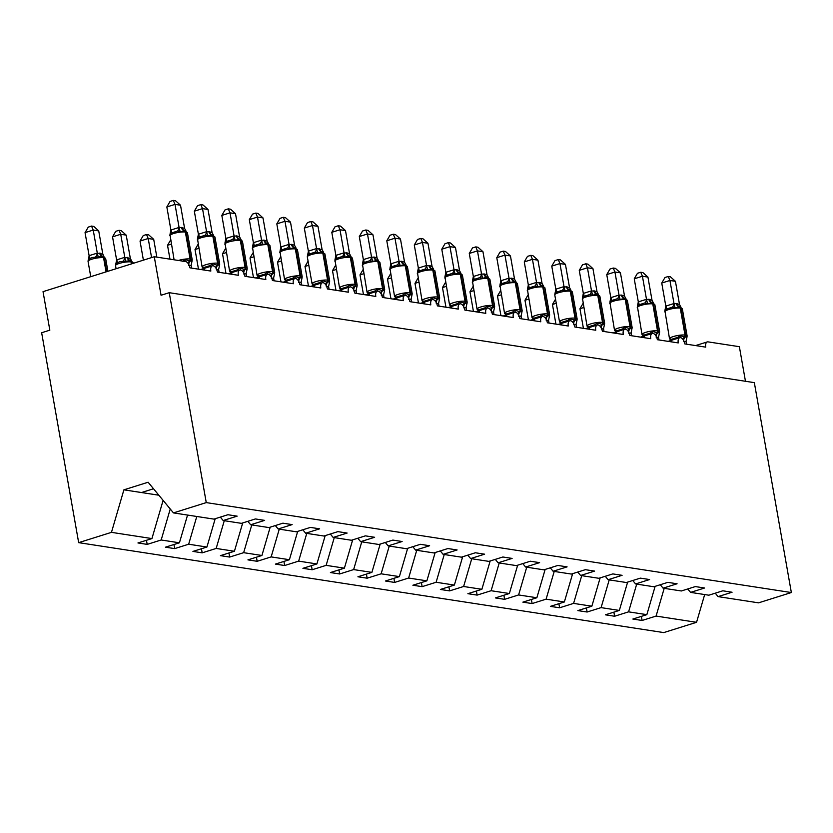 <?xml version="1.0" encoding="UTF-8"?>
<svg xmlns="http://www.w3.org/2000/svg" width="833" height="833" viewBox="0 0 833 833"><rect width="100%" height="100%" fill="white"/><g stroke="black" fill="none" stroke-linecap="round" stroke-linejoin="round"><path stroke-width="1.25" d="M163.112 500.373L151.929 538.576L111.466 532.349L78.666 542.647L41.65 332.742L49.834 330.17L43.035 291.654L154.272 256.741L161.061 295.257L169.245 292.695L206.261 502.601L173.462 512.899L213.935 519.115L227.919 514.732L237.155 516.148L223.171 520.531L241.424 523.343L255.408 518.949L264.655 520.375L250.66 524.759L247.828 521.333M78.666 542.647L663.755 632.591L696.555 622.303L656.081 616.076L642.097 620.47L641.379 616.378M642.097 620.47L632.861 619.044L646.845 614.66L655.123 586.349M656.081 616.076L664.203 588.337M154.272 256.741L185.613 261.562A5.998 3.093 72.6 0 1 189.934 267.851L210.832 271.058A5.998 3.093 -107.4 0 1 212.332 265.842A5.998 3.093 -107.4 0 1 217.434 272.079L238.332 275.286A5.998 3.093 -107.4 0 1 239.831 270.069A5.998 3.093 -107.4 0 1 244.923 276.296L265.821 279.513A5.998 3.093 -107.4 0 1 267.32 274.296A5.998 3.093 -107.4 0 1 272.422 280.523L293.32 283.741A5.998 3.093 -107.4 0 1 294.82 278.524A5.998 3.093 -107.4 0 1 299.911 284.751L320.809 287.968A5.998 3.093 -107.4 0 1 322.319 282.751A5.998 3.093 -107.4 0 1 327.411 288.978L348.309 292.196A5.998 3.093 -107.4 0 1 349.808 286.979A5.998 3.093 -107.4 0 1 354.91 293.206L375.798 296.423A5.998 3.093 -107.4 0 1 377.307 291.206A5.998 3.093 -107.4 0 1 382.399 297.433L403.297 300.651A5.998 3.093 -107.4 0 1 404.796 295.434A5.998 3.093 -107.4 0 1 409.898 301.661L430.796 304.878A5.998 3.093 -107.4 0 1 432.296 299.651A5.998 3.093 -107.4 0 1 437.387 305.888L458.285 309.105A5.998 3.093 -107.4 0 1 459.785 303.878A5.998 3.093 -107.4 0 1 464.887 310.115L485.785 313.323A5.998 3.093 -107.4 0 1 487.284 308.106A5.998 3.093 -107.4 0 1 492.376 314.343L513.274 317.55A5.998 3.093 -107.4 0 1 514.784 312.333A5.998 3.093 -107.4 0 1 519.875 318.57L540.773 321.777A5.998 3.093 -107.4 0 1 542.273 316.561A5.998 3.093 -107.4 0 1 547.375 322.798L568.262 326.005A5.998 3.093 -107.4 0 1 569.772 320.788A5.998 3.093 -107.4 0 1 574.864 327.025L595.762 330.232A5.998 3.093 -107.4 0 1 597.261 325.016A5.998 3.093 -107.4 0 1 602.363 331.253L623.261 334.46A5.998 3.093 -107.4 0 1 624.76 329.243A5.998 3.093 -107.4 0 1 629.852 335.48L650.75 338.687A5.998 3.093 -107.4 0 1 652.249 333.471A5.998 3.093 -107.4 0 1 657.352 339.708L678.249 342.915A5.998 3.093 -107.4 0 1 679.749 337.698A5.998 3.093 -107.4 0 1 684.851 343.925L705.738 347.142A5.998 3.093 -107.4 0 1 707.248 341.926A5.998 3.093 -107.4 0 1 708.019 341.874L739.371 346.695L745.462 381.275M613.879 612.151L614.598 616.243L605.362 614.816L619.346 610.433L627.634 582.121M646.845 614.66L628.582 611.849L614.598 616.243M628.582 611.849L636.704 584.11M586.38 607.923L587.109 612.016L577.863 610.599L591.857 606.205L600.135 577.894M619.346 610.433L601.093 607.621L587.109 612.016M601.093 607.621L609.215 579.883M558.891 603.696L559.609 607.788L550.374 606.372L564.357 601.978L572.646 573.666M591.857 606.205L573.593 603.394L559.609 607.788M573.593 603.394L581.715 575.655M531.392 599.468L532.12 603.561L522.874 602.144L536.869 597.75L545.146 569.439M564.357 601.978L546.104 599.166L532.12 603.561M546.104 599.166L554.216 571.428M503.903 595.241L504.621 599.333L495.385 597.917L509.369 593.523L517.657 565.211M536.869 597.75L518.605 594.949L504.621 599.333M518.605 594.949L526.727 567.2M476.403 591.014L477.122 595.106L467.886 593.69L481.87 589.295L490.158 560.984M509.369 593.523L491.116 590.722L477.122 595.106M491.116 590.722L499.227 562.973M448.904 586.786L449.633 590.878L440.397 589.462L454.381 585.068L462.659 556.756M481.87 589.295L463.617 586.494L449.633 590.878M463.617 586.494L471.738 558.745M421.415 582.559L422.133 586.651L412.897 585.235L426.881 580.84L435.17 552.529M454.381 585.068L436.117 582.267L422.133 586.651M436.117 582.267L444.239 554.518M393.915 578.331L394.644 582.423L385.398 581.007L399.392 576.613L407.67 548.301M426.881 580.84L408.628 578.04L394.644 582.423M408.628 578.04L416.739 550.29M366.426 574.104L367.145 578.196L357.909 576.78L371.893 572.386L380.181 544.074M399.392 576.613L381.129 573.812L367.145 578.196M381.129 573.812L389.25 546.073M338.927 569.876L339.645 573.968L330.409 572.552L344.393 568.158L352.682 539.846M371.893 572.386L353.64 569.585L339.645 573.968M353.64 569.585L361.751 541.846M311.438 565.649L312.156 569.751L302.92 568.325L316.904 563.941L325.193 535.619M344.393 568.158L326.14 565.357L312.156 569.751M326.14 565.357L334.262 537.618M283.938 561.421L284.657 565.524L275.421 564.097L289.405 559.714L297.693 531.392M316.904 563.941L298.651 561.13L284.657 565.524M298.651 561.13L306.763 533.391M256.439 557.204L257.168 561.296L247.932 559.87L261.916 555.486L270.194 527.164M289.405 559.714L271.152 556.902L257.168 561.296M271.152 556.902L279.274 529.163M228.95 552.977L229.669 557.069L220.433 555.642L234.417 551.259L242.705 522.947M261.916 555.486L243.653 552.675L229.669 557.069M243.653 552.675L251.774 524.936M201.451 548.749L202.18 552.841L192.933 551.415L206.928 547.031L215.206 518.72M234.417 551.259L216.163 548.447L202.18 552.841M216.163 548.447L224.275 520.708M173.962 544.522L174.68 548.614L165.444 547.187L179.428 542.804L187.55 515.065M206.928 547.031L188.664 544.22L174.68 548.614M188.664 544.22L196.786 516.481M715.245 593.19L718.077 596.615L732.061 592.232L722.825 590.805L708.841 595.199L690.588 592.388L687.746 588.962M690.588 592.388L704.572 588.004L695.336 586.578L681.342 590.972L663.089 588.171L660.257 584.735M663.089 588.171L677.073 583.777L667.837 582.361L653.853 586.744L635.589 583.943L632.757 580.507M635.589 583.943L649.584 579.549L640.338 578.133L626.354 582.517L608.1 579.716L605.268 576.28M608.1 579.716L622.084 575.322L612.849 573.906L598.865 578.289L580.601 575.488L577.769 572.052M580.601 575.488L594.595 571.094L585.349 569.678L571.365 574.062L553.112 571.261L550.269 567.825M553.112 571.261L567.096 566.867L557.86 565.451L543.866 569.834L525.613 567.034L522.78 563.597M525.613 567.034L539.597 562.639L530.361 561.223L516.377 565.607L498.124 562.806L495.281 559.37M498.124 562.806L512.108 558.412L502.872 556.996L488.877 561.38L470.624 558.579L467.792 555.153M470.624 558.579L484.608 554.184L475.372 552.768L461.388 557.162L443.125 554.351L440.293 550.925M443.125 554.351L457.119 549.957L447.873 548.541L433.889 552.935L415.636 550.124L412.804 546.698M415.636 550.124L429.62 545.73L420.384 544.313L406.4 548.708L388.136 545.896L385.304 542.47M388.136 545.896L402.12 541.512L392.884 540.086L378.9 544.48L360.647 541.669L357.805 538.243M360.647 541.669L374.631 537.285L365.395 535.858L351.401 540.253L333.148 537.441L330.316 534.015M333.148 537.441L347.132 533.058L337.896 531.631L323.912 536.025L305.659 533.214L302.816 529.788M305.659 533.214L319.643 528.83L310.407 527.404L296.413 531.798L278.16 528.986L275.327 525.561M278.16 528.986L292.144 524.603L282.908 523.176L268.924 527.57L250.66 524.759M151.929 538.576L137.945 542.96L147.181 544.386L146.462 540.294M179.428 542.804L161.175 539.992L147.181 544.386M161.175 539.992L170.244 509.005M206.261 502.601L791.35 592.544L758.551 602.842L718.077 596.615M220.339 517.106L223.171 520.531M158.832 495.208L123.898 489.835L148.118 482.234L173.462 512.899M111.466 532.349L123.898 489.835M696.555 622.303L704.676 594.554M791.35 592.544L754.334 382.639L169.245 292.695M141.495 492.542L153.511 488.763M182.739 261.302L185.03 259.49L190.153 261.135L192.131 260.583L191.121 265.383L188.799 265.571M185.28 230.803L180.147 231.782L177.408 231.105L171.275 233.032L169.974 234.489L174.087 259.792M166.839 206.959L170.057 201.43L173.326 200.409L175.013 204.387L180.511 205.23L184.614 228.471L181.427 227.43L179.116 227.628L175.013 204.387L166.839 206.959L170.9 230.023L179.085 227.451M169.974 234.489L170.9 230.023M191.6 268.101L191.121 265.383M185.238 261.5L185.03 259.49M186.051 231.116L184.614 228.471M180.147 231.782L179.116 227.628M173.326 200.409L175.524 200.743L180.511 205.23M103.479 256.481L92.203 257.501L89.485 258.709L88.131 260.656L89.173 255.648L97.222 253.117L102.823 254.148L98.721 230.908L93.223 230.064L97.294 253.128M85.049 232.626L88.267 227.107L91.536 226.076L93.223 230.064L85.049 232.626L89.11 255.689M97.315 253.294L98.356 257.449M102.823 254.148L103.927 256.366M91.536 226.076L93.733 226.409L98.721 230.908M203.085 268.174L202.304 266.935L204.095 267.455L210.228 265.529L212.53 263.717L217.652 265.363L219.62 264.811L218.621 269.611L216.299 269.798M209.583 231.761L212.113 232.699L208.011 209.458L202.513 208.614L206.605 231.855L209.583 231.761A4.404 3.655 98.7 0 0 212.28 234.937A1.999 1.666 -81.3 0 1 213.508 236.374A8.601 1.812 170 0 1 214.945 237.093L212.707 235.01L207.646 236.01L204.908 235.333L198.775 237.259L197.473 238.717L202.096 266.935A8.601 1.812 -10 0 1 205.834 264.717A8.601 1.812 -10 0 1 217.6 263.238L218.267 263.332A8.601 1.812 -10 0 1 219.704 264.051L219.548 265.363M194.328 211.186L197.556 205.657L200.826 204.637L202.513 208.614L194.328 211.186L198.4 234.25L206.574 231.678M197.473 238.717L198.4 234.25M219.089 272.329L218.621 269.611M212.738 265.769L212.53 263.717M213.55 235.343L212.113 232.699M207.646 236.01L206.605 231.855M200.826 204.637L203.023 204.97L208.011 209.458M230.585 272.401L229.804 271.152L231.595 271.683L237.728 269.757L240.029 267.945L244.486 269.486L247.12 269.038L246.11 273.828L243.788 274.026M237.082 235.989L239.602 236.926L235.5 213.685L230.002 212.842L234.104 236.083L237.082 235.989A4.404 3.655 98.7 0 0 239.779 239.165A1.999 1.666 -81.3 0 1 241.008 240.602A8.601 1.812 170 0 1 242.445 241.32L240.206 239.238L235.135 240.237L232.407 239.56L226.264 241.487L224.962 242.944L229.596 271.162A8.601 1.812 -10 0 1 233.334 268.944A8.601 1.812 -10 0 1 245.1 267.466L245.756 267.56A8.601 1.812 -10 0 1 247.193 268.278L247.047 269.59M221.828 215.414L225.045 209.885L228.315 208.854L230.002 212.842L221.828 215.414L225.889 238.477L234.073 235.906M224.962 242.944L225.889 238.477M246.589 276.556L246.11 273.828M240.237 269.996L240.029 267.945M241.049 239.571L239.602 236.926M235.135 240.237L234.104 236.083M228.315 208.854L230.512 209.198L235.5 213.685M258.074 276.629L257.293 275.379L259.084 275.91L265.217 273.984L267.518 272.172L271.974 273.713L274.619 273.266L273.609 278.055L271.287 278.253M267.757 243.486L262.634 244.465L259.896 243.788L253.763 245.714L252.461 247.172L257.085 275.39A8.601 1.812 -10 0 1 260.833 273.172A8.601 1.812 -10 0 1 272.589 271.693L273.255 271.787A8.601 1.812 -10 0 1 274.692 272.506L274.546 273.818M249.317 219.631L252.545 214.112L255.814 213.081L257.501 217.069L262.999 217.913L267.101 241.154L263.915 240.112L261.593 240.31L257.501 217.069L249.317 219.631L253.388 242.705L261.572 240.133M252.461 247.172L253.388 242.705M274.088 280.783L273.609 278.055M267.726 274.224L267.518 272.172M268.538 243.798L267.101 241.154M262.634 244.465L261.593 240.31M255.814 213.081L258.011 213.425L262.999 217.913M285.573 280.856L284.792 279.607L286.583 280.138L292.716 278.212L295.017 276.4L299.474 277.941L302.108 277.493L301.098 282.283L298.776 282.481M292.071 244.444L294.59 245.381L290.498 222.14L284.99 221.297L289.093 244.538L292.071 244.444A4.404 3.655 98.7 0 0 294.767 247.609A1.999 1.666 -81.3 0 1 295.996 249.057A8.601 1.812 170 0 1 297.433 249.775L294.767 247.609L290.123 248.692L287.395 248.015L281.252 249.942L279.95 251.399L284.584 279.617A8.601 1.812 -10 0 1 288.322 277.399A8.601 1.812 -10 0 1 300.088 275.921L300.744 276.015A8.601 1.812 -10 0 1 302.181 276.733L302.035 278.045M276.816 223.858L280.044 218.34L283.303 217.309L284.99 221.297L276.816 223.858L280.888 246.932L289.061 244.361M279.961 251.399L280.888 246.932M301.577 285.011L301.098 282.283M295.226 278.451L295.017 276.4M296.038 248.026L294.59 245.381M290.123 248.692L289.093 244.538M283.303 217.309L285.5 217.652L290.498 222.14M130.979 260.708L119.702 261.729L116.984 262.936L115.631 264.884L116.672 259.875L124.721 257.345L130.323 258.376L126.22 235.135L120.723 234.281L124.783 257.355M112.538 236.853L115.766 231.324L119.036 230.304L120.723 234.281L112.538 236.853L116.61 259.917M124.815 257.522L125.856 261.677M130.323 258.376L131.427 260.583M119.036 230.304L121.233 230.637L126.22 235.135M146.525 234.531L148.212 238.509L140.038 241.081L143.255 235.552L146.525 234.531L148.722 234.864L153.709 239.363L148.212 238.509L151.575 257.584M140.038 241.081L143.401 260.156M153.709 239.363L156.843 257.137M171.327 244.111L167.527 245.308L169.974 259.157M167.527 245.308L170.609 240.039M198.816 248.338L195.026 249.536L198.483 269.163M195.026 249.536L198.098 244.267M313.062 285.073L312.281 283.834L314.072 284.365L320.216 282.439L322.506 280.627L326.963 282.168L329.608 281.721L328.598 286.51L326.276 286.708M319.57 248.671A4.404 3.655 98.7 0 0 322.267 251.837A1.999 1.666 -81.3 0 1 323.485 253.284A8.601 1.812 170 0 1 324.922 254.003L322.267 251.837L317.623 252.909L314.884 252.243L308.751 254.169L307.398 256.127L308.439 251.108L316.488 248.588L322.09 249.608L317.987 226.368L312.49 225.524L316.561 248.588M304.316 228.086L307.533 222.567L310.803 221.536L312.49 225.524L304.316 228.086L308.377 251.16M329.077 289.238L328.598 286.51M322.725 282.679L322.506 280.627M323.527 252.253L322.09 249.608M317.623 252.909L316.582 248.765M310.803 221.536L313 221.88L317.987 226.368M226.316 252.566L222.515 253.763L225.982 273.391M222.515 253.763L225.597 248.494M340.562 289.301L339.781 288.062L341.572 288.593L347.705 286.667L350.006 284.855L355.118 286.49L357.097 285.948L356.087 290.738L353.775 290.936M347.059 252.888L349.579 253.836L345.487 230.595L339.989 229.752L344.081 252.993L347.059 252.888A4.404 3.655 98.7 0 0 349.756 256.064A1.999 1.666 -81.3 0 1 350.985 257.512A8.601 1.812 170 0 1 352.421 258.23L349.756 256.064L345.122 257.137L342.384 256.47L336.251 258.397L334.949 259.854L339.572 288.072A8.601 1.812 -10 0 1 343.311 285.854A8.601 1.812 -10 0 1 355.077 284.365L355.733 284.469A8.601 1.812 -10 0 1 357.17 285.188L357.024 286.5M331.805 232.313L335.033 226.795L338.302 225.764L339.989 229.752L331.805 232.313L335.876 255.387L344.05 252.816M334.949 259.854L335.876 255.387M356.566 293.466L356.087 290.738M350.214 286.906L350.006 284.855M351.026 256.481L349.579 253.836M345.122 257.137L344.081 252.993M338.302 225.764L340.499 226.107L345.487 230.595M253.805 256.793L250.015 257.991L253.471 277.618M250.015 257.991L253.086 252.722M368.051 293.528L367.28 292.289L369.061 292.82L375.204 290.894L377.495 289.082L382.618 290.717L384.596 290.176L383.586 294.965L381.264 295.163M377.745 260.396L372.611 261.364L369.873 260.698L363.74 262.624L362.438 264.071L367.072 292.3A8.601 1.812 -10 0 1 370.81 290.082A8.601 1.812 -10 0 1 382.576 288.593L383.232 288.697A8.601 1.812 -10 0 1 384.669 289.415L384.523 290.727M359.304 236.541L362.522 231.022L365.791 229.991L367.478 233.979L372.976 234.823L377.078 258.063L374.558 257.116L371.58 257.22L367.478 233.979L359.304 236.541L363.365 259.604L371.549 257.043M362.438 264.082L363.365 259.604M384.065 297.693L383.586 294.965M377.713 291.134L377.495 289.082M378.515 260.708L377.078 258.063M372.611 261.364L371.58 257.22M365.791 229.991L367.988 230.335L372.976 234.823M281.304 261.021L277.514 262.218L280.971 281.846M277.514 262.218L280.586 256.949M395.55 297.756L394.769 296.517L396.56 297.048L402.693 295.121L404.994 293.31L410.117 294.944L412.085 294.403L411.086 299.193L408.764 299.391M405.182 264.602L400.111 265.592L397.372 264.925L391.239 266.852L389.938 268.299L394.561 296.527A8.601 1.812 -10 0 1 398.309 294.309A8.601 1.812 -10 0 1 410.065 292.82L410.731 292.924A8.601 1.812 -10 0 1 412.168 293.643L412.023 294.955M386.793 240.768L390.021 235.25L393.291 234.219L394.977 238.207L400.475 239.05L404.578 262.291L402.047 261.343L399.069 261.437L394.977 238.207L386.793 240.768L390.864 263.832L399.038 261.27M389.938 268.299L390.864 263.832M411.564 301.921L411.086 299.193M405.202 295.361L404.994 293.31M406.015 264.936L404.578 262.291M400.111 265.592L399.069 261.437M393.291 234.219L395.488 234.562L400.475 239.05M308.804 265.248L305.003 266.445L308.47 286.073M305.003 266.445L308.085 261.166M423.049 301.983L422.269 300.744L424.059 301.265L430.192 299.349L432.494 297.537L437.606 299.172L439.585 298.631L438.575 303.42L436.253 303.618M429.547 265.571L432.067 266.518L427.964 243.278L422.466 242.434L426.569 265.665L429.547 265.571A4.404 3.655 98.7 0 0 432.244 268.747A1.999 1.666 -81.3 0 1 433.472 270.194A8.601 1.812 170 0 1 434.909 270.902L432.244 268.747L427.6 269.819L424.872 269.153L418.728 271.079L417.427 272.526L422.06 300.755A8.601 1.812 -10 0 1 425.798 298.526A8.601 1.812 -10 0 1 437.564 297.048L438.22 297.152A8.601 1.812 -10 0 1 439.657 297.87L439.512 299.182M414.293 244.996L417.51 239.477L420.78 238.446L422.466 242.434L414.293 244.996L418.353 268.059L426.538 265.498M417.437 272.526L418.353 268.059M439.053 306.148L438.575 303.42M432.702 299.588L432.494 297.537M433.514 269.163L432.067 266.518M427.6 269.819L426.569 265.665M420.78 238.446L422.977 238.79L427.964 243.278M336.293 269.476L332.502 270.673L335.959 290.29M332.502 270.673L335.574 265.394M450.538 306.211L449.758 304.972L451.548 305.492L457.681 303.566L459.983 301.765L465.106 303.399L467.084 302.858L466.074 307.648L463.752 307.846M457.046 269.798L459.566 270.746L455.464 247.505L449.966 246.651L454.058 269.892L457.046 269.798A4.404 3.655 98.7 0 0 459.743 272.974A1.999 1.666 -81.3 0 1 460.961 274.421A8.601 1.812 170 0 1 462.398 275.129L459.743 272.974L455.099 274.047L452.361 273.38L446.228 275.306L444.926 276.754L449.549 304.982A8.601 1.812 -10 0 1 453.298 302.754A8.601 1.812 -10 0 1 465.053 301.275L465.72 301.379A8.601 1.812 -10 0 1 467.157 302.098L467.011 303.41M441.782 249.223L445.009 243.705L448.279 242.674L449.966 246.651L441.782 249.223L445.853 272.287L454.037 269.725M444.926 276.754L445.853 272.287M466.553 310.376L466.074 307.648M460.201 303.806L459.983 301.765M461.003 273.391L459.566 270.746M455.099 274.047L454.058 269.892M448.279 242.674L450.476 243.007L455.464 247.505M363.792 273.703L359.991 274.89L363.459 294.518M359.991 274.89L363.073 269.621M478.038 310.438L477.257 309.199L479.048 309.72L485.181 307.794L487.482 305.992L492.595 307.627L494.573 307.085L493.563 311.875L491.241 312.073M484.535 274.026L487.055 274.973L482.963 251.733L477.465 250.879L481.557 274.119L484.535 274.026A4.404 3.655 98.7 0 0 487.232 277.202A1.999 1.666 -81.3 0 1 488.461 278.649A8.601 1.812 170 0 1 489.898 279.357L487.232 277.202L482.588 278.274L479.86 277.608L473.717 279.534L472.415 280.981L477.049 309.21A8.601 1.812 -10 0 1 480.787 306.981A8.601 1.812 -10 0 1 492.553 305.503L493.209 305.607A8.601 1.812 -10 0 1 494.646 306.315L494.5 307.637M469.281 253.451L472.509 247.922L475.768 246.901L477.465 250.879L469.281 253.451L473.352 276.514L481.526 273.953M472.426 280.981L473.352 276.514M494.042 314.593L493.563 311.875M487.69 308.033L487.482 305.992M488.502 277.608L487.055 274.973M482.588 278.274L481.557 274.119M475.768 246.901L477.965 247.234L482.963 251.733M391.281 277.93L387.491 279.117L390.948 298.745M387.491 279.117L390.562 273.849M505.527 314.666L504.746 313.427L506.537 313.947L512.68 312.021L514.971 310.22L520.094 311.854L522.072 311.303L521.062 316.103L518.74 316.301M512.035 278.253L514.555 279.201L510.452 255.96L504.954 255.106L509.046 278.347L512.035 278.253A4.404 3.655 98.7 0 0 514.732 281.429A1.999 1.666 -81.3 0 1 515.95 282.876A8.601 1.812 170 0 1 517.387 283.584L514.732 281.429L510.088 282.502L507.349 281.835L501.216 283.761L499.915 285.209L504.548 313.437A8.601 1.812 -10 0 1 508.286 311.209A8.601 1.812 -10 0 1 520.052 309.73L520.708 309.834A8.601 1.812 -10 0 1 522.145 310.542L521.999 311.865M496.78 257.678L499.998 252.149L503.267 251.129L504.954 255.106L496.78 257.678L500.841 280.742L509.025 278.18M499.915 285.209L500.841 280.742M521.541 318.82L521.062 316.103M515.19 312.26L514.971 310.22M515.991 281.835L514.555 279.201M510.088 282.502L509.046 278.347M503.267 251.129L505.464 251.462L510.452 255.96M418.78 282.158L414.99 283.345L418.447 302.973M414.99 283.345L418.062 278.076M533.026 318.893L532.245 317.654L534.036 318.175L540.169 316.248L542.47 314.447L547.583 316.082L549.561 315.53L548.551 320.33L546.24 320.528M539.524 282.481L542.044 283.418L537.951 260.177L532.454 259.334L536.546 282.574L539.524 282.481A4.404 3.655 98.7 0 0 542.221 285.657A1.999 1.666 -81.3 0 1 543.449 287.093A8.601 1.812 170 0 1 544.886 287.812L542.221 285.657L537.587 286.729L534.848 286.063L528.716 287.989L527.414 289.436L532.037 317.654A8.601 1.812 -10 0 1 535.775 315.436A8.601 1.812 -10 0 1 547.541 313.958L548.197 314.062A8.601 1.812 -10 0 1 549.634 314.77L549.488 316.092M524.269 261.906L527.497 256.377L530.767 255.356L532.454 259.334L524.269 261.906L528.341 284.969L536.514 282.408M527.414 289.436L528.341 284.969M549.03 323.048L548.551 320.33M542.679 316.488L542.47 314.447M543.491 286.063L542.044 283.418M537.587 286.729L536.546 282.574M530.767 255.356L532.964 255.689L537.951 260.177M446.28 286.385L442.479 287.572L445.936 307.2M442.479 287.572L445.551 282.304M560.515 323.121L559.745 321.882L561.525 322.402L567.669 320.476L569.959 318.675L575.082 320.309L577.061 319.757L576.051 324.558L573.729 324.755M567.023 286.708A4.404 3.655 98.7 0 0 569.72 289.884A1.999 1.666 -81.3 0 1 570.949 291.321A8.601 1.812 170 0 1 572.375 292.039L569.72 289.884L565.076 290.956L562.348 290.29L556.205 292.216L554.851 294.164L555.892 289.155L563.941 286.625L569.543 287.645L565.44 264.405L559.943 263.561L564.014 286.635M551.769 266.133L554.986 260.604L558.256 259.584L559.943 263.561L551.769 266.133L555.83 289.197M576.53 327.275L576.051 324.558M570.178 320.715L569.959 318.675M570.98 290.29L569.543 287.645M565.076 290.956L564.045 286.802M558.256 259.584L560.453 259.917L565.44 264.405M473.769 290.613L469.979 291.8L473.436 311.427M469.979 291.8L473.05 286.531M588.015 327.348L587.234 326.109L589.025 326.63L595.158 324.703L597.459 322.902L602.582 324.537L604.55 323.985L603.55 328.785L601.228 328.983M594.512 290.936L597.042 291.873L592.94 268.632L587.442 267.789L591.534 291.029L594.512 290.936A4.404 3.655 98.7 0 0 597.209 294.111A1.999 1.666 -81.3 0 1 598.438 295.548A8.601 1.812 170 0 1 599.875 296.267L597.209 294.111L592.575 295.184L589.837 294.518L583.704 296.433L582.402 297.891L587.026 326.109A8.601 1.812 -10 0 1 590.774 323.891A8.601 1.812 -10 0 1 602.53 322.413L603.196 322.517A8.601 1.812 -10 0 1 604.633 323.225L604.487 324.547M579.258 270.361L582.486 264.832L585.755 263.811L587.442 267.789L579.258 270.361L583.329 293.424L591.503 290.852M582.402 297.891L583.329 293.424M604.029 331.503L603.55 328.785M597.667 324.943L597.459 322.902M598.479 294.518L597.042 291.873M592.575 295.184L591.534 291.029M585.755 263.811L587.952 264.144L592.94 268.632M501.268 294.84L497.468 296.027L500.935 315.655M497.468 296.027L500.55 290.759M615.514 331.576L614.733 330.337L616.524 330.857L622.657 328.931L624.958 327.119L630.071 328.764L632.049 328.212L631.039 333.013L628.717 333.21M625.198 298.433L620.064 299.411L617.336 298.735L611.193 300.661L609.891 302.119L614.525 330.337A8.601 1.812 -10 0 1 618.263 328.119A8.601 1.812 -10 0 1 630.029 326.64L630.685 326.744A8.601 1.812 -10 0 1 632.122 327.452L631.976 328.764M606.757 274.588L609.975 269.059L613.244 268.039L614.931 272.016L620.439 272.86L624.531 296.1L621.356 295.059L619.034 295.257L614.931 272.016L606.757 274.588L610.818 297.652L619.002 295.08M609.902 302.119L610.818 297.652M631.518 335.73L631.039 333.013M625.166 329.17L624.958 327.119M625.979 298.745L624.531 296.1M620.064 299.411L619.034 295.257M613.244 268.039L615.441 268.372L620.439 272.86M528.757 299.068L524.967 300.255L528.424 319.882M524.967 300.255L528.039 294.986M643.003 335.803L642.222 334.564L644.013 335.085L650.156 333.158L652.447 331.347L657.57 332.992L659.549 332.44L658.539 337.24L656.217 337.427M652.687 302.66L647.564 303.639L644.825 302.962L638.692 304.888L637.391 306.346L642.014 334.564A8.601 1.812 -10 0 1 645.762 332.346A8.601 1.812 -10 0 1 657.518 330.868L658.185 330.972A8.601 1.812 -10 0 1 659.621 331.68L659.476 332.992M634.246 278.816L637.474 273.286L640.744 272.266L642.43 276.244L647.928 277.087L652.031 300.328L648.845 299.286L646.523 299.484L642.43 276.244L634.246 278.816L638.317 301.879L646.502 299.307M637.391 306.346L638.317 301.879M659.018 339.958L658.539 337.24M652.666 333.398L652.447 331.347M653.468 302.973L652.031 300.328M647.564 303.639L646.523 299.484M640.744 272.266L642.941 272.599L647.928 277.087M556.257 303.295L552.456 304.482L555.923 324.11M552.456 304.482L555.538 299.214M670.503 340.031L669.722 338.792L671.513 339.312L677.645 337.386L679.947 335.574L685.059 337.219L687.038 336.667L686.028 341.468L683.706 341.655M677 303.618L679.52 304.555L675.428 281.315L669.93 280.471L674.022 303.712L677 303.618A4.404 3.655 98.7 0 0 679.697 306.794A1.999 1.666 -81.3 0 1 680.925 308.231A8.601 1.812 170 0 1 682.362 308.949L680.124 306.867L675.053 307.866L672.325 307.19L666.181 309.116L664.88 310.574L669.513 338.792A8.601 1.812 -10 0 1 673.251 336.574A8.601 1.812 -10 0 1 685.018 335.095L685.674 335.189A8.601 1.812 -10 0 1 687.11 335.907L686.965 337.219M661.746 283.043L664.973 277.514L668.233 276.494L669.93 280.471L661.746 283.043L665.817 306.107L673.991 303.535M664.89 310.574L665.817 306.107M686.507 344.185L686.028 341.468M680.155 337.625L679.947 335.574M680.967 307.2L679.52 304.555M675.053 307.866L674.022 303.712M668.233 276.494L670.43 276.827L675.428 281.315M583.746 307.523L579.955 308.71L583.412 328.337M579.955 308.71L583.027 303.441M188.727 264.394A4.404 3.655 98.7 0 1 190.153 261.135A1.999 1.666 -81.3 0 0 190.767 259.115A8.601 1.812 -10 0 1 192.204 259.823L192.059 261.135M185.207 230.793L187.446 232.865A8.601 1.812 170 0 0 186.009 232.147A1.999 1.666 -81.3 0 0 184.791 230.71A4.404 3.655 98.7 0 1 182.094 227.534M178.439 260.458A8.601 1.812 -10 0 1 190.111 259.011L190.767 259.115L186.009 232.147L185.353 232.053A8.601 1.812 170 0 0 173.587 233.532A8.601 1.812 170 0 0 169.849 235.749M181.427 227.43A4.404 3.655 98.7 0 0 184.124 230.606A1.999 1.666 98.7 0 1 185.353 232.053L190.111 259.011A1.999 1.666 98.7 0 1 189.497 261.031A4.404 3.655 98.7 0 0 188.175 263.509M177.408 231.105A4.404 2.437 93.1 0 0 179.012 227.451M171.275 233.032A4.404 1.885 53.7 0 0 170.963 229.981M103.417 256.46L105.656 258.532A8.601 1.812 170 0 0 104.219 257.824L103.563 257.72A8.601 1.812 170 0 0 91.797 259.198A8.601 1.812 170 0 0 88.059 261.416L88.194 260.156M100.304 253.201A4.404 3.655 -81.3 0 0 103 256.377A1.999 1.666 98.7 0 1 104.219 257.824L106.666 271.683M99.637 253.107A4.404 3.655 -81.3 0 0 102.334 256.272A1.999 1.666 -81.3 0 1 103.563 257.72L106.062 271.881M89.173 255.648A4.404 1.885 -126.3 0 1 89.485 258.709M97.222 253.117A4.404 2.437 -86.9 0 1 95.618 256.783M216.226 268.622A4.404 3.655 98.7 0 1 217.652 265.363A1.999 1.666 -81.3 0 0 218.267 263.332L213.508 236.374L212.852 236.27A8.601 1.812 170 0 0 201.086 237.759A8.601 1.812 170 0 0 197.348 239.977M208.927 231.657A4.404 3.655 98.7 0 0 211.624 234.833A1.999 1.666 98.7 0 1 212.852 236.27L217.6 263.238A1.999 1.666 98.7 0 1 216.986 265.258A4.404 3.655 98.7 0 0 215.674 267.737M211.082 266.237A4.404 1.885 53.7 0 0 210.228 265.529M204.585 268.278A4.404 2.437 93.1 0 0 204.095 267.455M204.908 235.333A4.404 2.437 93.1 0 0 206.511 231.678M198.775 237.259A4.404 1.885 53.7 0 0 198.462 234.198M243.725 272.849A4.404 3.655 98.7 0 1 245.141 269.58A1.999 1.666 -81.3 0 0 245.756 267.56L241.008 240.602L240.341 240.498A8.601 1.812 170 0 0 228.586 241.987A8.601 1.812 170 0 0 224.837 244.204M236.426 235.885A4.404 3.655 98.7 0 0 239.123 239.061A1.999 1.666 98.7 0 1 240.341 240.498L245.1 267.466A1.999 1.666 98.7 0 1 244.486 269.486A4.404 3.655 98.7 0 0 243.163 271.964M238.582 270.465A4.404 1.885 53.7 0 0 237.728 269.757M232.074 272.506A4.404 2.437 93.1 0 0 231.595 271.683M232.407 239.56A4.404 2.437 93.1 0 0 234 235.906M226.264 241.487A4.404 1.885 53.7 0 0 225.951 238.425M271.214 277.077A4.404 3.655 98.7 0 1 272.641 273.807A1.999 1.666 -81.3 0 0 273.255 271.787L268.497 244.829A1.999 1.666 -81.3 0 0 267.268 243.392A4.404 3.655 98.7 0 1 264.582 240.216M267.695 243.465L269.934 245.548A8.601 1.812 170 0 0 268.497 244.829L267.841 244.725A8.601 1.812 170 0 0 256.075 246.214A8.601 1.812 170 0 0 252.337 248.432M263.915 240.112A4.404 3.655 98.7 0 0 266.612 243.288A1.999 1.666 98.7 0 1 267.841 244.725L272.589 271.693A1.999 1.666 98.7 0 1 271.974 273.713A4.404 3.655 98.7 0 0 270.663 276.192M266.071 274.692A4.404 1.885 53.7 0 0 265.217 273.984M259.573 276.733A4.404 2.437 93.1 0 0 259.084 275.91M259.896 243.788A4.404 2.437 93.1 0 0 261.5 240.133M253.763 245.714A4.404 1.885 53.7 0 0 253.451 242.653M298.714 281.304A4.404 3.655 98.7 0 1 300.13 278.035A1.999 1.666 -81.3 0 0 300.744 276.015L295.996 249.057L295.33 248.952A8.601 1.812 170 0 0 283.574 250.441A8.601 1.812 170 0 0 279.826 252.659M291.415 244.34A4.404 3.655 98.7 0 0 294.111 247.516A1.999 1.666 98.7 0 1 295.33 248.952L300.088 275.921A1.999 1.666 98.7 0 1 299.474 277.941A4.404 3.655 98.7 0 0 298.152 280.419M293.57 278.92A4.404 1.885 53.7 0 0 292.716 278.212M287.062 280.95A4.404 2.437 93.1 0 0 286.583 280.138M287.395 248.015A4.404 2.437 93.1 0 0 288.989 244.361M281.252 249.942A4.404 1.885 53.7 0 0 280.94 246.88M130.927 260.687L133.155 262.759A8.601 1.812 170 0 0 131.718 262.051L131.062 261.947A8.601 1.812 170 0 0 119.296 263.426A8.601 1.812 170 0 0 115.558 265.644L115.683 264.384M127.793 257.428A4.404 3.655 -81.3 0 0 130.489 260.604A1.999 1.666 98.7 0 1 131.718 262.051L132.01 263.728M127.137 257.324A4.404 3.655 -81.3 0 0 129.833 260.5A1.999 1.666 -81.3 0 1 131.062 261.947L131.406 263.926M116.672 259.875A4.404 1.885 -126.3 0 1 116.984 262.936M124.721 257.345A4.404 2.437 -86.9 0 1 123.117 261.01M326.203 285.532A4.404 3.655 98.7 0 1 327.629 282.262A1.999 1.666 -81.3 0 0 328.244 280.242A8.601 1.812 -10 0 1 329.681 280.96L329.535 282.272M318.904 248.567A4.404 3.655 98.7 0 0 321.6 251.743A1.999 1.666 98.7 0 1 322.829 253.18A8.601 1.812 170 0 0 311.063 254.659A8.601 1.812 170 0 0 307.325 256.887L312.083 283.845A8.601 1.812 -10 0 1 315.822 281.627A8.601 1.812 -10 0 1 327.588 280.148L328.244 280.242L323.485 253.284L322.829 253.18L327.588 280.148A1.999 1.666 98.7 0 1 326.963 282.168A4.404 3.655 98.7 0 0 325.651 284.647M321.059 283.137A4.404 1.885 53.7 0 0 320.216 282.439M314.562 285.178A4.404 2.437 93.1 0 0 314.072 284.365M314.884 252.243A4.404 2.437 93.1 0 0 316.488 248.588M308.751 254.169A4.404 1.885 53.7 0 0 308.439 251.108M353.702 289.759A4.404 3.655 98.7 0 1 355.118 286.49A1.999 1.666 -81.3 0 0 355.733 284.469L350.985 257.512L350.329 257.407A8.601 1.812 170 0 0 338.562 258.886A8.601 1.812 170 0 0 334.824 261.114M346.403 252.795A4.404 3.655 98.7 0 0 349.1 255.97A1.999 1.666 98.7 0 1 350.329 257.407L355.077 284.365A1.999 1.666 98.7 0 1 354.462 286.385A4.404 3.655 98.7 0 0 353.15 288.874M348.558 287.364A4.404 1.885 53.7 0 0 347.705 286.667M342.061 289.405A4.404 2.437 93.1 0 0 341.572 288.593M342.384 256.47A4.404 2.437 93.1 0 0 343.977 252.816M336.251 258.397A4.404 1.885 53.7 0 0 335.938 255.335M381.202 293.987A4.404 3.655 98.7 0 1 382.618 290.717A1.999 1.666 -81.3 0 0 383.232 288.697L378.474 261.739A1.999 1.666 -81.3 0 0 377.255 260.292A4.404 3.655 98.7 0 1 374.558 257.116M377.672 260.375L379.91 262.447A8.601 1.812 170 0 0 378.474 261.739L377.818 261.635A8.601 1.812 170 0 0 366.051 263.113A8.601 1.812 170 0 0 362.313 265.342M373.892 257.022A4.404 3.655 98.7 0 0 376.589 260.198A1.999 1.666 98.7 0 1 377.818 261.635L382.576 288.593A1.999 1.666 98.7 0 1 381.962 290.613A4.404 3.655 98.7 0 0 380.639 293.091M376.047 291.592A4.404 1.885 53.7 0 0 375.204 290.894M369.55 293.632A4.404 2.437 93.1 0 0 369.061 292.82M369.873 260.698A4.404 2.437 93.1 0 0 371.476 257.043M363.74 262.624A4.404 1.885 53.7 0 0 363.427 259.563M408.691 298.214A4.404 3.655 98.7 0 1 410.117 294.944A1.999 1.666 -81.3 0 0 410.731 292.924L405.973 265.966A1.999 1.666 -81.3 0 0 404.744 264.519A4.404 3.655 98.7 0 1 402.047 261.343M405.171 264.602L407.41 266.675A8.601 1.812 170 0 0 405.973 265.966L405.317 265.862A8.601 1.812 170 0 0 393.551 267.341A8.601 1.812 170 0 0 389.813 269.569M401.391 261.25A4.404 3.655 98.7 0 0 404.088 264.415A1.999 1.666 98.7 0 1 405.317 265.862L410.065 292.82A1.999 1.666 98.7 0 1 409.451 294.84A4.404 3.655 98.7 0 0 408.139 297.319M403.547 295.819A4.404 1.885 53.7 0 0 402.693 295.121M397.049 297.86A4.404 2.437 93.1 0 0 396.56 297.048M397.372 264.925A4.404 2.437 93.1 0 0 398.976 261.26M391.239 266.852A4.404 1.885 53.7 0 0 390.927 263.79M436.19 302.441A4.404 3.655 98.7 0 1 437.606 299.172A1.999 1.666 -81.3 0 0 438.22 297.152L433.472 270.194L432.806 270.09A8.601 1.812 170 0 0 421.05 271.568A8.601 1.812 170 0 0 417.302 273.786M428.891 265.477A4.404 3.655 98.7 0 0 431.588 268.642A1.999 1.666 98.7 0 1 432.806 270.09L437.564 297.048A1.999 1.666 98.7 0 1 436.95 299.068A4.404 3.655 98.7 0 0 435.628 301.546M431.046 300.047A4.404 1.885 53.7 0 0 430.192 299.349M424.538 302.087A4.404 2.437 93.1 0 0 424.059 301.265M424.872 269.153A4.404 2.437 93.1 0 0 426.465 265.488M418.728 271.079A4.404 1.885 53.7 0 0 418.416 268.018M463.679 306.669A4.404 3.655 98.7 0 1 465.106 303.399A1.999 1.666 -81.3 0 0 465.72 301.379L460.961 274.421L460.305 274.317A8.601 1.812 170 0 0 448.539 275.796A8.601 1.812 170 0 0 444.801 278.014M456.38 269.705A4.404 3.655 98.7 0 0 459.077 272.87A1.999 1.666 98.7 0 1 460.305 274.317L465.053 301.275A1.999 1.666 98.7 0 1 464.439 303.295A4.404 3.655 98.7 0 0 463.127 305.773M458.535 304.274A4.404 1.885 53.7 0 0 457.681 303.566M452.038 306.315A4.404 2.437 93.1 0 0 451.548 305.492M452.361 273.38A4.404 2.437 93.1 0 0 453.964 269.715M446.228 275.306A4.404 1.885 53.7 0 0 445.915 272.245M491.178 310.896A4.404 3.655 98.7 0 1 492.595 307.627A1.999 1.666 -81.3 0 0 493.209 305.607L488.461 278.649L487.794 278.545A8.601 1.812 170 0 0 476.039 280.023A8.601 1.812 170 0 0 472.29 282.241M483.879 273.922A4.404 3.655 98.7 0 0 486.576 277.097A1.999 1.666 98.7 0 1 487.794 278.545L492.553 305.503A1.999 1.666 98.7 0 1 491.939 307.523A4.404 3.655 98.7 0 0 490.616 310.001M486.035 308.502A4.404 1.885 53.7 0 0 485.181 307.794M479.527 310.542A4.404 2.437 93.1 0 0 479.048 309.72M479.86 277.608A4.404 2.437 93.1 0 0 481.453 273.942M473.717 279.534A4.404 1.885 53.7 0 0 473.415 276.473M518.667 315.124A4.404 3.655 98.7 0 1 520.094 311.854A1.999 1.666 -81.3 0 0 520.708 309.834L515.95 282.876L515.294 282.772A8.601 1.812 170 0 0 503.528 284.251A8.601 1.812 170 0 0 499.79 286.469M511.368 278.149A4.404 3.655 98.7 0 0 514.065 281.325A1.999 1.666 98.7 0 1 515.294 282.772L520.052 309.73A1.999 1.666 98.7 0 1 519.428 311.75A4.404 3.655 98.7 0 0 518.116 314.228M513.524 312.729A4.404 1.885 53.7 0 0 512.68 312.021M507.026 314.77A4.404 2.437 93.1 0 0 506.537 313.947M507.349 281.835A4.404 2.437 93.1 0 0 508.953 278.17M501.216 283.761A4.404 1.885 53.7 0 0 500.904 280.7M546.167 319.351A4.404 3.655 98.7 0 1 547.583 316.082A1.999 1.666 -81.3 0 0 548.197 314.062L543.449 287.093L542.793 287A8.601 1.812 170 0 0 531.027 288.478A8.601 1.812 170 0 0 527.289 290.696M538.868 282.377A4.404 3.655 98.7 0 0 541.565 285.552A1.999 1.666 98.7 0 1 542.793 287L547.541 313.958A1.999 1.666 98.7 0 1 546.927 315.978A4.404 3.655 98.7 0 0 545.615 318.456M541.023 316.957A4.404 1.885 53.7 0 0 540.169 316.248M534.526 318.997A4.404 2.437 93.1 0 0 534.036 318.175M534.848 286.063A4.404 2.437 93.1 0 0 536.452 282.397M528.716 287.989A4.404 1.885 53.7 0 0 528.403 284.928M573.666 323.579A4.404 3.655 98.7 0 1 575.082 320.309A1.999 1.666 -81.3 0 0 575.697 318.289A8.601 1.812 -10 0 1 577.134 318.997L576.998 320.268M566.367 286.604A4.404 3.655 98.7 0 0 569.054 289.78A1.999 1.666 98.7 0 1 570.282 291.227A8.601 1.812 170 0 0 558.516 292.706A8.601 1.812 170 0 0 554.778 294.924L559.537 321.882A8.601 1.812 -10 0 1 563.275 319.664A8.601 1.812 -10 0 1 575.041 318.185L575.697 318.289L570.949 291.321L570.282 291.227L575.041 318.185A1.999 1.666 98.7 0 1 574.426 320.205A4.404 3.655 98.7 0 0 573.104 322.683M568.523 321.184A4.404 1.885 53.7 0 0 567.669 320.476M562.015 323.225A4.404 2.437 93.1 0 0 561.525 322.402M562.348 290.29A4.404 2.437 93.1 0 0 563.941 286.625M556.205 292.216A4.404 1.885 53.7 0 0 555.892 289.155M601.155 327.806A4.404 3.655 98.7 0 1 602.582 324.537A1.999 1.666 -81.3 0 0 603.196 322.517L598.438 295.548L597.782 295.455A8.601 1.812 170 0 0 586.015 296.933A8.601 1.812 170 0 0 582.277 299.151M593.856 290.832A4.404 3.655 98.7 0 0 596.553 294.007A1.999 1.666 98.7 0 1 597.782 295.455L602.53 322.413A1.999 1.666 98.7 0 1 601.915 324.433A4.404 3.655 98.7 0 0 600.603 326.911M596.011 325.411A4.404 1.885 53.7 0 0 595.158 324.703M589.514 327.452A4.404 2.437 93.1 0 0 589.025 326.63M589.837 294.518A4.404 2.437 93.1 0 0 591.44 290.852M583.704 296.433A4.404 1.885 53.7 0 0 583.392 293.383M628.655 332.023A4.404 3.655 98.7 0 1 630.071 328.764A1.999 1.666 -81.3 0 0 630.685 326.744L625.937 299.776A1.999 1.666 -81.3 0 0 624.708 298.339A4.404 3.655 98.7 0 1 622.012 295.163M625.135 298.422L627.374 300.494A8.601 1.812 170 0 0 625.937 299.776L625.271 299.682A8.601 1.812 170 0 0 613.515 301.161A8.601 1.812 170 0 0 609.766 303.379M621.356 295.059A4.404 3.655 98.7 0 0 624.052 298.235A1.999 1.666 98.7 0 1 625.271 299.682L630.029 326.64A1.999 1.666 98.7 0 1 629.415 328.66A4.404 3.655 98.7 0 0 628.092 331.138M623.511 329.639A4.404 1.885 53.7 0 0 622.657 328.931M617.003 331.68A4.404 2.437 93.1 0 0 616.524 330.857M617.336 298.735A4.404 2.437 93.1 0 0 618.929 295.08M611.193 300.661A4.404 1.885 53.7 0 0 610.881 297.61M656.144 336.251A4.404 3.655 98.7 0 1 657.57 332.992A1.999 1.666 -81.3 0 0 658.185 330.972L653.426 304.003A1.999 1.666 -81.3 0 0 652.208 302.566A4.404 3.655 98.7 0 1 649.511 299.391M652.624 302.65L654.863 304.722A8.601 1.812 170 0 0 653.426 304.003L652.77 303.91A8.601 1.812 170 0 0 641.004 305.388A8.601 1.812 170 0 0 637.266 307.606M648.845 299.286A4.404 3.655 98.7 0 0 651.541 302.462A1.999 1.666 98.7 0 1 652.77 303.91L657.518 330.868A1.999 1.666 98.7 0 1 656.904 332.888A4.404 3.655 98.7 0 0 655.592 335.366M651 333.866A4.404 1.885 53.7 0 0 650.156 333.158M644.503 335.907A4.404 2.437 93.1 0 0 644.013 335.085M644.825 302.962A4.404 2.437 93.1 0 0 646.429 299.307M638.692 304.888A4.404 1.885 53.7 0 0 638.38 301.838M683.643 340.478A4.404 3.655 98.7 0 1 685.059 337.219A1.999 1.666 -81.3 0 0 685.674 335.189L680.925 308.231L680.259 308.127A8.601 1.812 170 0 0 668.503 309.616A8.601 1.812 170 0 0 664.755 311.834M676.344 303.514A4.404 3.655 98.7 0 0 679.041 306.69A1.999 1.666 98.7 0 1 680.259 308.127L685.018 335.095A1.999 1.666 98.7 0 1 684.403 337.115A4.404 3.655 98.7 0 0 683.081 339.593M678.499 338.094A4.404 1.885 53.7 0 0 677.645 337.386M672.002 340.135A4.404 2.437 93.1 0 0 671.513 339.312M672.325 307.19A4.404 2.437 93.1 0 0 673.918 303.535M666.181 309.116A4.404 1.885 53.7 0 0 665.879 306.055M679.749 337.698L668.097 341.353M707.248 341.926L695.586 345.58M652.249 333.471L640.598 337.126M624.76 329.243L613.109 332.898M597.261 325.016L585.609 328.671M569.772 320.788L558.12 324.443M542.273 316.561L530.621 320.216M514.784 312.333L503.122 315.999M487.284 308.106L475.633 311.771M459.785 303.878L448.133 307.544M432.296 299.651L420.644 303.316M404.796 295.434L393.145 299.089M377.307 291.206L365.656 294.861M349.808 286.979L338.156 290.634M322.319 282.751L310.657 286.406M294.82 278.524L283.168 282.179M267.32 274.296L255.669 277.951M239.831 270.069L228.18 273.724M212.332 265.842L200.68 269.496M187.446 232.865L192.204 259.823M105.656 258.532L107.905 271.298M88.059 261.416L90.745 276.681M214.945 237.093L219.704 264.051M204.335 269.007L202.096 266.935M242.445 241.32L247.193 268.278M231.834 273.234L229.596 271.162M269.934 245.548L274.692 272.506M259.323 277.462L257.085 275.39M297.433 249.775L302.181 276.733M286.823 281.689L284.584 279.617M133.155 262.759L133.259 263.343M115.558 265.644L116.099 268.726M324.922 254.003L329.681 280.96M307.46 255.616L307.325 256.887M314.322 285.917L312.083 283.845M352.421 258.23L357.17 285.188M341.811 290.144L339.572 288.072M379.91 262.447L384.669 289.415M369.311 294.372L367.072 292.3M407.41 266.675L412.168 293.643M396.8 298.599L394.561 296.527M434.909 270.902L439.657 297.87M424.299 302.827L422.06 300.755M462.398 275.129L467.157 302.098M451.788 307.054L449.549 304.982M489.898 279.357L494.646 306.315M479.287 311.282L477.049 309.21M517.387 283.584L522.145 310.542M506.787 315.509L504.548 313.437M544.886 287.812L549.634 314.77M534.276 319.737L532.037 317.654M572.375 292.039L577.134 318.997M554.913 293.664L554.778 294.924M561.775 323.964L559.537 321.882M599.875 296.267L604.633 323.225M589.264 328.192L587.026 326.109M627.374 300.494L632.122 327.452M616.764 332.409L614.525 330.337M654.863 304.722L659.621 331.68M644.253 336.636L642.014 334.564M682.362 308.949L687.11 335.907M671.752 340.864L669.513 338.792"/></g></svg>
